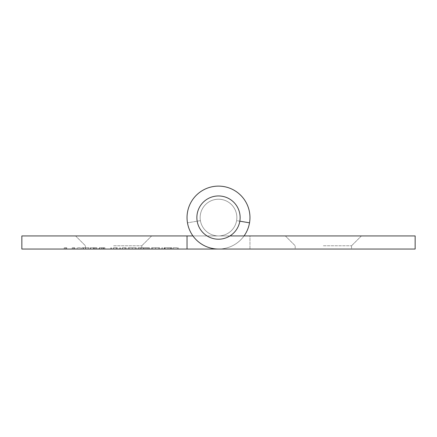 <?xml version="1.0" encoding="UTF-8"?>
<svg xmlns="http://www.w3.org/2000/svg" width="437" height="437" viewBox="0 0 437 437"><rect width="100%" height="100%" fill="white"/><g stroke="black" fill="none" stroke-linecap="round" stroke-linejoin="round"><path stroke-width="0.33" stroke-dasharray="2.19 1.64" d="M95.96 249.041L90.224 249.041L97.03 249.041L91.158 249.041L95.96 249.041L95.96 247.73L94.895 247.73L94.895 249.041M98.494 249.041L105.033 249.041L98.494 249.041L98.494 247.73L102.897 247.73L102.897 249.041M147.471 247.73L138.119 247.73L149.459 247.73L148.525 247.73L148.525 249.041L149.459 249.041L138.119 249.041L148.525 249.041L148.525 247.73L148.525 249.041L148.525 247.73L147.471 247.73L147.471 249.041M155.632 247.73L159.598 247.73L152.529 247.73L152.529 249.041L151.595 249.041L159.598 249.041L152.529 249.041L155.594 249.041L152.529 249.041L152.529 247.73L151.595 247.73L151.595 249.041L151.595 247.73L152.529 247.73L152.529 249.041L152.529 247.73L155.632 247.73L155.632 249.041M177.34 249.041L173.205 249.041L177.34 249.041L173.205 249.041L177.34 249.041L177.34 247.73L177.34 249.041L177.34 247.73L173.205 247.73L173.205 249.041L173.205 247.73L177.34 247.73L177.34 249.041M192.946 235.931L218.5 235.931L187.036 235.931L187.036 249.041L218.5 249.041A31.464 31.464 0 0 0 244.054 235.931M187.036 249.041L21.85 249.041L21.85 235.931L187.036 235.931L187.036 249.041L218.5 249.041A31.464 31.464 0 0 1 187.085 215.823A31.464 31.464 0 0 1 222.007 186.309A31.464 31.464 0 0 1 249.522 222.821A31.464 31.464 0 0 0 218.5 186.113A31.464 31.464 0 0 0 187.478 222.821A31.464 31.464 0 0 1 214.993 186.309A31.464 31.464 0 0 1 249.915 215.823A31.464 31.464 0 0 1 218.5 249.041A31.464 31.464 0 0 1 187.085 215.823A31.464 31.464 0 0 1 222.007 186.309A31.464 31.464 0 0 1 249.522 222.821A31.464 31.464 0 0 0 222.007 186.309A31.464 31.464 0 0 0 187.085 215.823A31.464 31.464 0 0 0 218.5 249.041A31.464 31.464 0 0 0 249.915 215.823A31.464 31.464 0 0 0 214.993 186.309A31.464 31.464 0 0 0 187.478 222.821A31.464 31.464 0 0 1 214.993 186.309A31.464 31.464 0 0 1 249.915 215.823A31.464 31.464 0 0 1 218.5 249.041L415.15 249.041L415.15 235.931L187.036 235.931L187.036 249.041M113.62 249.041L141.807 249.041L113.62 249.041M170.938 249.041L164.132 249.041L170.938 249.041L170.938 247.73L168.163 247.73L168.163 249.041M161.466 249.041L162.4 249.041L161.466 249.041L161.466 247.73L161.466 249.041M132.285 247.73L136.251 247.73L129.183 247.73L129.183 249.041L128.249 249.041L136.251 249.041L129.183 249.041L132.247 249.041L129.183 249.041L129.183 247.73L128.249 247.73L128.249 249.041L128.249 247.73L129.183 247.73L129.183 249.041L129.183 247.73L132.285 247.73L132.285 249.041M122.284 247.73L126.113 247.73L125.179 247.73L125.179 249.041L126.113 249.041L119.443 249.041L125.179 249.041L125.179 247.73L125.179 249.041L125.179 247.73L122.284 247.73L122.284 249.041M113.478 247.73L117.307 247.73L116.373 247.73L116.373 249.041L117.307 249.041L110.637 249.041L116.373 249.041L116.373 247.73L116.373 249.041L116.373 247.73L113.478 247.73L113.478 249.041M82.085 249.041L89.159 249.041L82.085 249.041L82.085 247.73L85.679 247.73L85.679 249.041L85.679 247.73L89.159 247.73L89.159 249.041M77.152 249.041L81.151 249.041L77.152 249.041L77.152 247.73L77.152 249.041M73.148 249.041L74.749 249.041L72.214 249.041L73.148 249.041L73.148 247.73L73.148 249.041M65.14 249.041L66.746 249.041L64.212 249.041L65.14 249.041L65.14 247.73L65.14 249.041M113.62 235.931L151.639 235.931L113.62 235.931M229.949 235.931L218.5 235.931A18.354 18.354 0 0 0 236.827 216.555A18.354 18.354 0 0 0 216.457 199.338A18.354 18.354 0 0 0 200.403 220.636A18.354 18.354 0 0 1 216.457 199.338A18.354 18.354 0 0 1 236.827 216.555A18.354 18.354 0 0 1 218.5 235.931A18.354 18.354 0 0 0 236.854 217.577A18.354 18.354 0 0 0 218.5 199.223A18.354 18.354 0 0 1 234.396 226.754A18.354 18.354 0 0 1 202.604 226.754A18.354 18.354 0 0 1 218.5 199.223A18.354 18.354 0 0 0 200.146 217.577A18.354 18.354 0 0 0 218.5 235.931A18.354 18.354 0 0 1 200.173 216.555A18.354 18.354 0 0 1 220.543 199.338A18.354 18.354 0 0 1 236.597 220.636A18.354 18.354 0 0 0 220.543 199.338A18.354 18.354 0 0 0 200.173 216.555A18.354 18.354 0 0 0 218.5 235.931A18.354 18.354 0 0 1 200.173 216.555A18.354 18.354 0 0 1 220.543 199.338A18.354 18.354 0 0 1 236.597 220.636A18.354 18.354 0 0 0 220.543 199.338A18.354 18.354 0 0 0 200.173 216.555A18.354 18.354 0 0 0 218.5 235.931L249.964 235.931L218.5 235.931A18.354 18.354 0 0 0 236.827 216.555A18.354 18.354 0 0 0 216.457 199.338A18.354 18.354 0 0 0 200.403 220.636A18.354 18.354 0 0 1 216.457 199.338A18.354 18.354 0 0 1 236.827 216.555A18.354 18.354 0 0 1 218.5 235.931L187.036 235.931M200.403 220.636L187.478 222.821L200.403 220.636M113.62 245.763L141.807 245.763L113.62 245.763M178.274 247.73L178.274 249.041L178.274 247.73L173.205 247.73L173.205 249.041L173.205 247.73L178.274 247.73M168.163 247.73L165.366 247.73L165.366 249.041M165.366 247.73L164.536 247.73L164.536 249.041M164.536 247.73L168.048 247.73L168.048 249.041M168.048 247.73L171.872 247.73L171.872 249.041M171.872 247.73L170.998 247.73L170.998 249.041M170.998 247.73L168.021 247.73L168.021 249.041M168.021 247.73L164.962 247.73L164.962 249.041M164.962 247.73L164.132 247.73L164.132 249.041M164.132 247.73L170.938 247.73M170.84 247.73L165.066 247.73L170.84 247.73L170.84 249.041L165.066 249.041L170.84 249.041M165.066 247.73L165.066 249.041M169.933 247.73L169.933 249.041M167.977 247.73L167.977 249.041M162.4 247.73L162.4 249.041L162.4 247.73L161.466 247.73L162.4 247.73M159.598 247.73L159.598 249.041M155.605 247.73L155.605 249.041L158.664 249.041L155.599 249.041L155.594 247.73L152.529 247.73L158.664 247.73L155.599 247.73L155.599 249.041M152.529 247.73L152.529 249.041M158.664 247.73L158.664 249.041M149.459 247.73L149.459 249.041L149.459 247.73M145.903 247.73L145.903 249.041M143.483 247.73L143.483 249.041M140.692 247.73L140.692 249.041M138.119 247.73L138.119 249.041M139.053 247.73L139.053 249.041L139.053 247.73M140.856 247.73L140.856 249.041M143.32 247.73L143.32 249.041M144.254 247.73L144.254 249.041L144.254 247.73M146.067 247.73L146.067 249.041M136.251 247.73L136.251 249.041M132.258 247.73L132.258 249.041L135.317 249.041L132.253 249.041L132.247 247.73L129.183 247.73L135.317 247.73L132.253 247.73L132.253 249.041M129.183 247.73L129.183 249.041M135.317 247.73L135.317 249.041M126.113 247.73L126.113 249.041L126.113 247.73M119.443 247.73L119.443 249.041M120.377 247.73L120.377 249.041L120.377 247.73M120.486 247.73L120.486 249.041M122.447 247.73L122.447 249.041M125.037 247.73L125.037 249.041M117.307 247.73L117.307 249.041L117.307 247.73M110.637 247.73L110.637 249.041M111.572 247.73L111.572 249.041L111.572 247.73M111.681 247.73L111.681 249.041M113.642 247.73L113.642 249.041M116.231 247.73L116.231 249.041M102.897 247.73L103.645 247.73L103.645 249.041M103.645 247.73L100.75 247.73L100.75 249.041M100.75 247.73L101.843 247.73L101.843 249.041M101.843 247.73L105.033 247.73L105.033 249.041M105.033 247.73L101.723 247.73L101.723 249.041M101.723 247.73L98.494 247.73M101.766 247.73L99.428 247.73L101.766 247.73L101.766 249.041L104.099 249.041L99.428 249.041L101.766 249.041M104.099 247.73L104.099 249.041M101.674 247.73L101.674 249.041M99.428 247.73L99.428 249.041M94.895 247.73L90.623 247.73L90.623 249.041L90.623 247.73L94.163 247.73L94.163 249.041M94.163 247.73L94.725 247.73L94.725 249.041M94.725 247.73L93.502 247.73L93.502 249.041M93.502 247.73L90.224 247.73L90.224 249.041M90.224 247.73L93.851 247.73L93.851 249.041M93.851 247.73L97.03 247.73L97.03 249.041M97.03 247.73L96.096 247.73L96.096 249.041M96.096 247.73L93.797 247.73L93.797 249.041M93.797 247.73L91.158 247.73L91.158 249.041M91.158 247.73L93.665 247.73L93.665 249.041M93.665 247.73L95.96 247.73M89.159 247.73L82.085 247.73M83.019 247.73L85.647 247.73L83.019 247.73L83.019 249.041L88.225 249.041L83.019 249.041M88.225 247.73L85.647 247.73L88.225 247.73L88.225 249.041M85.647 247.73L85.647 249.041L85.647 247.73M83.412 247.73L83.412 249.041M81.151 247.73L81.151 249.041L81.151 247.73L77.152 247.73L81.151 247.73M74.749 247.73L72.214 247.73L74.749 247.73L74.749 249.041M74.137 247.73L74.137 249.041M72.214 247.73L72.214 249.041L72.214 247.73M66.746 247.73L64.212 247.73L66.746 247.73L66.746 249.041M66.134 247.73L66.134 249.041M64.212 247.73L64.212 249.041L64.212 247.73M323.38 235.931L285.361 235.931L323.38 235.931M249.522 222.821A31.464 31.464 0 0 0 222.007 186.309A31.464 31.464 0 0 0 187.085 215.823A31.464 31.464 0 0 0 218.5 249.041A31.464 31.464 0 0 1 187.085 215.823A31.464 31.464 0 0 1 222.007 186.309A31.464 31.464 0 0 1 249.522 222.821L236.597 220.636A18.354 18.354 0 0 0 220.543 199.338A18.354 18.354 0 0 0 200.173 216.555A18.354 18.354 0 0 0 218.5 235.931L249.964 235.931L249.964 249.041L249.964 235.931L249.964 249.041L249.964 235.931L218.5 235.931A18.354 18.354 0 0 1 200.173 216.555A18.354 18.354 0 0 1 220.543 199.338A18.354 18.354 0 0 1 236.597 220.636L239.831 221.182M323.38 249.041L295.193 249.041L323.38 249.041M323.38 245.763L351.567 245.763L323.38 245.763M218.5 239.208A21.632 21.632 0 0 0 237.231 206.761A21.632 21.632 0 0 0 199.769 206.761A21.632 21.632 0 0 0 218.5 239.208A21.632 21.632 0 0 0 237.231 206.761A21.632 21.632 0 0 0 199.769 206.761A21.632 21.632 0 0 0 218.5 239.208A21.632 21.632 0 0 0 237.231 206.761A21.632 21.632 0 0 0 199.769 206.761A21.632 21.632 0 0 0 218.5 239.208M148.525 247.73L148.525 249.041M125.179 247.73L125.179 249.041M116.373 247.73L116.373 249.041M99.696 247.73L99.696 249.041M75.601 235.931L85.434 245.763L75.601 235.931L85.434 245.763L85.434 249.041M151.639 235.931L141.807 245.763L151.639 235.931L141.807 245.763L141.807 249.041M285.361 235.931L295.193 245.763L285.361 235.931L295.193 245.763L295.193 249.041M361.399 235.931L351.567 245.763L361.399 235.931L351.567 245.763L351.567 249.041"/><path stroke-width="0.66" d="M244.054 235.931A31.464 31.464 0 0 0 222.007 186.309A31.464 31.464 0 0 0 187.085 215.823A31.464 31.464 0 0 0 218.5 249.041L249.964 249.041L187.036 249.041L187.036 235.931L21.85 235.931L21.85 249.041L415.15 249.041L415.15 235.931L229.949 235.931M187.036 235.931L192.946 235.931M239.831 221.182L249.522 222.821M218.5 239.208A21.632 21.632 0 0 0 237.231 206.761A21.632 21.632 0 0 0 199.769 206.761A21.632 21.632 0 0 0 218.5 239.208"/></g></svg>
